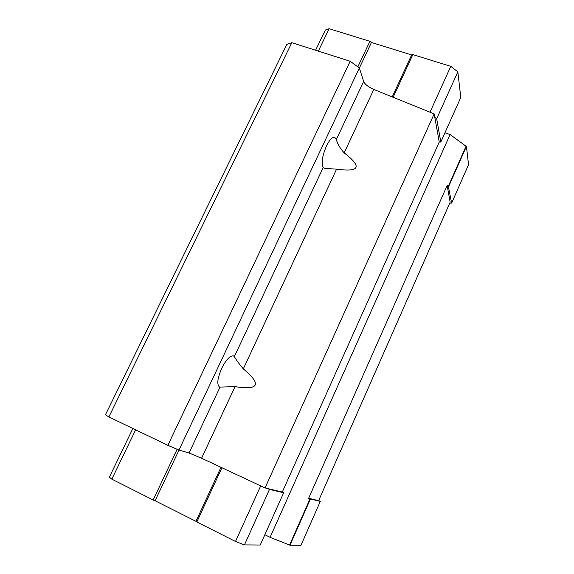 <?xml version="1.0" encoding="UTF-8"?>
<svg xmlns="http://www.w3.org/2000/svg" width="574" height="574" viewBox="0 0 574 574"><rect width="100%" height="100%" fill="white"/><g stroke="black" fill="none" stroke-linecap="round" stroke-linejoin="round"><path stroke-width="0.86" d="M440.81 142.029L436.678 118.746L457.837 71.858L460.786 97.451L440.81 142.029L439.254 142.015L282.308 492.033L265.059 487.929L201.582 458.239L235.017 386.632L219.634 387.12C216.678 384.788 217.352 378.56 221.65 368.443C226.106 359.719 230.038 355.536 233.453 355.894L234.371 356.569C235.979 359.589 238.963 363.694 243.304 368.881C261.902 384.472 259.139 390.385 235.017 386.632M336.371 139.496C337.311 143.658 339.916 148.121 344.178 152.885C362.388 166.926 359.855 172.351 336.579 169.151L324.575 168.354L323.184 167.558C321.124 163.303 322.201 156.178 326.398 146.176C329.505 139.92 332.26 136.935 334.656 137.215L336.371 139.496L363.651 81.429L359.346 67.983L350.176 61.26L291.829 42.684L286.806 44.456L105.458 414.772L108.866 416.954L167.866 445.324L178.973 450.059L189.068 452.986L201.582 458.239M363.651 81.429C364.964 84.392 368.343 87.061 373.796 89.444L434.159 113.882L439.254 142.015M318.627 500.664L450.159 202.184L447.139 185.495L308.633 498.289L318.627 500.664M449.743 203.124L451.645 203.088L468.542 164.702L466.425 146.356L466.045 146.227L448.308 186.313L447.139 185.495M466.045 146.227L450.088 134.531L444.936 132.824M318.685 500.528L320.299 501.396L300.97 545.3L289.97 545.221L270.096 537.321L450.088 134.531M289.576 545.027L310.003 498.878L308.633 498.289M270.096 537.321L264.851 534.724M282.308 492.033L283.656 492.757L269.479 489.407L267.197 488.438M265.059 487.929L434.159 113.882M178.973 450.059L359.346 67.983M167.866 445.324L350.176 61.26M108.866 416.954L291.829 42.684M320.299 501.396L310.003 498.878M289.97 545.221L310.391 499.064M269.479 489.407L244.438 544.905L260.237 545.02L283.656 492.757M244.438 544.905L235.505 541.476L260.689 485.891M235.505 541.476L196.832 521.988L221.908 467.745M196.832 521.988L195.971 521.336L220.954 467.301M195.971 521.336L155.088 500.743L179.009 450.066M155.088 500.743L153.165 499.99L177.129 449.27M153.165 499.99L111.83 479.168L135.636 429.826M111.83 479.168L109.376 477.13L132.874 428.498M451.645 203.088L448.308 186.313M436.678 118.746L434.783 117.354M466.425 146.356L448.689 186.442M457.837 71.858L450.784 66.347L430.005 112.203M450.784 66.347L412.849 54.609L393.133 97.271M412.849 54.609L411.644 54.925L392.229 96.906M411.644 54.925L371.435 42.476L359.367 68.041M371.435 42.476L369.9 41.314L357.824 66.871M369.9 41.314L329.139 28.7L318.326 51.122M329.139 28.7L325.35 30.042L315.592 50.247M344.178 152.885L373.796 89.444M234.371 356.569L323.184 167.558M243.304 368.881L336.579 169.151M189.068 452.986L219.971 387.213"/></g></svg>

